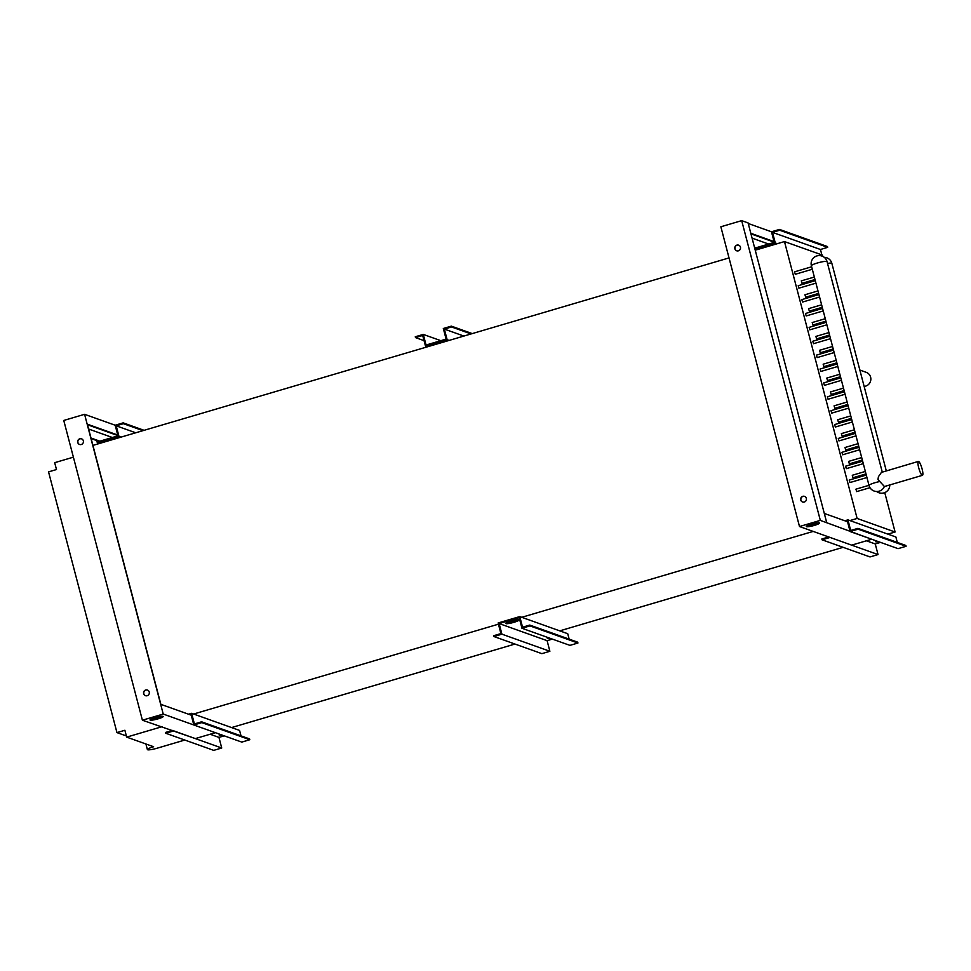 <?xml version="1.0" encoding="UTF-8"?>
<svg xmlns="http://www.w3.org/2000/svg" width="971" height="971" viewBox="0 0 971 971"><rect width="100%" height="100%" fill="white"/><g stroke="black" fill="none" stroke-linecap="round" stroke-linejoin="round"><path stroke-width="1.46" d="M801.318 280.886L802.034 283.326M804.959 294.771L805.675 297.211M808.6 308.657L809.316 311.096M812.242 322.542L812.958 324.982M815.895 336.427L816.611 338.867M819.536 350.313L820.252 352.752M823.177 364.198L823.894 366.637M839.842 374.236L826.782 378.083L827.535 380.523M843.483 388.121L830.423 391.968L831.176 394.408M847.125 402.006L834.065 405.854L834.817 408.293M850.766 415.891L837.706 419.739L838.434 422.191L851.421 418.367M854.407 429.777L841.347 433.624L842.1 436.052M858.061 443.662L844.988 447.51L845.717 449.961L858.704 446.138M861.702 457.547L848.63 461.395L849.358 463.847L862.345 460.023M865.343 471.433L852.271 475.28L852.999 477.732L865.986 473.909M868.984 485.318L855.924 489.166L856.677 491.593M864.141 386.397A7.258 7.028 -70.4 0 0 866.266 372.354L859.857 370.06M811.659 266.782L794.557 271.831L795.31 274.259M815.3 280.668L798.198 285.717L798.951 288.144M818.941 294.553L801.84 299.602L802.568 302.054L819.585 297.029M822.583 308.438L805.481 313.487L806.209 315.939L823.226 310.914M826.224 322.323L809.122 327.373L809.875 329.8M829.865 336.209L812.763 341.258L813.528 343.685M833.506 350.094L816.405 355.143L817.133 357.595L834.162 352.57M837.148 363.979L820.058 369.029L820.774 371.48L837.803 366.455M840.789 377.865L823.699 382.914L824.415 385.366L841.444 380.341M844.442 391.75L827.341 396.799L828.093 399.227M848.084 405.635L830.982 410.684L831.734 413.112M851.725 419.521L834.623 424.57L835.351 427.022L852.368 421.997M855.366 433.406L838.264 438.443L838.993 440.907L856.021 435.882M841.954 452.34L842.634 454.792L859.663 449.767M845.595 466.226L846.311 468.653M849.237 480.111L849.953 482.538M884.363 486.483L877.978 479.528L878.415 476.7L881.425 472.392L918.348 461.419A7.258 1.469 -106.4 0 1 918.578 461.431A7.258 1.469 -106.4 0 1 921.965 468.471A7.258 1.469 -106.4 0 1 922.45 475.329A7.258 1.469 -106.4 0 1 922.219 475.317A7.258 1.469 -106.4 0 1 918.845 468.277A7.258 1.469 -106.4 0 1 918.348 461.419M126.376 735.957L116.945 732.595L124.883 730.265L126.679 737.123L153.624 746.735A8.193 1.177 165.3 0 0 153.382 746.808A8.193 1.177 165.3 0 0 147.374 749.576A8.193 1.177 165.3 0 0 157.217 748.18A8.193 1.177 165.3 0 0 157.46 748.107L184.793 740.048M878.403 541.636A6.821 0.983 -14.7 0 1 875.66 541.745A6.821 0.983 -14.7 0 1 875.466 541.587A6.821 0.983 -14.7 0 1 876.255 540.871M505.94 623.625A6.821 0.983 -14.7 0 1 505.757 623.467A6.821 0.983 -14.7 0 1 511.426 620.979A6.821 0.983 -14.7 0 1 518.769 619.85A6.821 0.983 -14.7 0 1 518.963 620.008A6.821 0.983 -14.7 0 1 513.283 622.496A6.821 0.983 -14.7 0 1 505.94 623.625M550.254 638.36A6.821 0.983 -14.7 0 1 547.51 638.457A6.821 0.983 -14.7 0 1 547.316 638.311A6.821 0.983 -14.7 0 1 548.105 637.583M222.104 735.071A6.821 0.983 -14.7 0 1 219.361 735.181A6.821 0.983 -14.7 0 1 219.167 735.023A6.821 0.983 -14.7 0 1 219.956 734.307M434.061 344.851A6.821 0.983 -14.7 0 1 442.545 342.35L105.912 441.574A6.821 0.983 -14.7 0 1 114.396 439.074M762.211 248.139A6.821 0.983 -14.7 0 1 770.695 245.639L755.244 250.19M188.544 714.219L191.615 713.309L193.617 714.025L498.439 624.183M193.617 714.025L239.582 730.423L241.002 735.86M514.97 644.052L231.584 727.57M506.292 622.897A6.821 0.983 165.3 0 0 512.385 621.865A6.821 0.983 165.3 0 0 518.211 619.765M552.378 639.112L547.098 640.666L549.877 651.286L501.922 634.172L493.911 636.527L493.693 635.714L500.902 633.59L498.123 622.969L519.764 616.585L521.767 617.301L813.176 531.416M521.767 617.301L567.732 633.711L569.152 639.136M843.119 547.328L559.733 630.859M844.843 520.772L847.914 519.861L895.881 536.987L897.301 542.413M884.751 492.6L895.092 532.011L887.882 534.135M895.092 532.011L857.126 518.453L784.483 241.573L770.695 245.639M849.916 520.577L857.126 518.453M822.789 256.417L822.449 255.118L784.483 241.573M97.707 440.931L97.913 441.744L117.964 435.845L115.173 425.225L123.196 422.858L123.402 423.684L116.192 425.808L118.984 436.416L97.331 442.8L99.333 443.516L92.925 445.398M729.027 257.91L442.545 342.35M99.333 443.516L105.912 441.574M754.71 248.163L774.263 242.398L771.472 231.778L779.495 229.423L779.701 230.236L772.491 232.36L775.283 242.981L777.273 243.697M775.283 242.981L754.916 248.977M779.495 229.423L827.45 246.537L827.668 247.35L820.459 249.486L821.879 254.924M772.491 232.36L820.459 249.486M779.701 230.236L827.668 247.35M118.984 436.416L120.974 437.132M123.196 422.858L144.096 430.323M97.331 442.8L96.748 440.591M116.192 425.808L135.746 432.787M123.402 423.684L142.955 430.651M447.133 339.704L425.48 346.077L422.688 335.468L415.479 337.592L415.272 336.767L423.283 334.412L426.063 345.033L446.114 339.122L443.322 328.501L451.345 326.135L451.551 326.96L444.342 329.084L447.133 339.704L449.124 340.408M425.48 346.077L427.483 346.793M423.283 334.412L440.834 340.675M451.345 326.135L472.246 333.599M415.479 337.592L424.06 340.651M444.342 329.084L463.895 336.063M451.551 326.96L471.105 333.939M219.713 734.452A6.821 0.983 165.3 0 0 220.32 734.44M189.891 714.705L191.032 714.365L193.824 724.985L241.779 742.099L249.79 739.732L249.583 738.919L201.616 721.805L201.834 722.618L249.79 739.732M224.228 735.836L218.948 737.39L210.112 734.234M221.728 748.01L173.773 730.884L165.762 733.251L213.717 750.365L221.728 748.01L218.948 737.39M201.834 722.618L193.824 724.985M191.615 713.309L194.406 723.929L201.616 721.805M165.762 733.251L165.543 732.437L172.425 730.41M547.862 637.729A6.821 0.983 165.3 0 0 548.469 637.716M547.098 640.666L499.13 623.552L519.182 617.641L521.961 628.261L569.928 645.375L577.939 643.02L577.733 642.195L529.765 625.081L529.984 625.894L577.939 643.02M501.922 634.172L499.13 623.552M529.984 625.894L521.961 628.261M493.911 636.527L541.867 653.653L549.877 651.286M519.764 616.585L522.556 627.205L529.765 625.081M876.012 541.005A6.821 0.983 165.3 0 0 876.619 540.993M846.19 521.257L847.331 520.917L850.111 531.538L898.078 548.651L906.089 546.297L905.882 545.484L857.915 528.358L858.133 529.171L906.089 546.297M880.527 542.388L875.247 543.942L866.411 540.798M878.027 554.562L830.071 537.436L822.061 539.803L870.016 556.929L878.027 554.562L875.247 543.942M858.133 529.171L850.111 531.538M847.914 519.861L850.705 530.482L857.915 528.358M822.061 539.803L821.842 538.99L828.724 536.963M73.383 457.171L54.679 462.682L56.488 469.539L48.55 471.882L116.945 732.595M126.679 737.123L162.036 726.696M738.737 245.202A2.986 2.889 -70.4 0 0 734.938 247.921A2.986 2.889 -70.4 0 0 736.734 250.821M736.892 245.117A2.986 2.889 109.6 0 1 740.533 248.054A2.986 2.889 109.6 0 1 736.637 250.785A2.986 2.889 109.6 0 1 736.892 245.117M804.643 496.412A2.986 2.889 -70.4 0 0 800.844 499.118A2.986 2.889 -70.4 0 0 802.641 502.031M802.786 496.327A2.986 2.889 109.6 0 1 806.44 499.264A2.986 2.889 109.6 0 1 802.544 501.995A2.986 2.889 109.6 0 1 802.786 496.327M819.318 522.896A6.821 0.983 -14.7 0 1 819.512 523.053A6.821 0.983 -14.7 0 1 813.832 525.554A6.821 0.983 -14.7 0 1 806.5 526.683A6.821 0.983 -14.7 0 1 806.306 526.525A6.821 0.983 -14.7 0 1 811.974 524.024A6.821 0.983 -14.7 0 1 819.318 522.896M806.84 525.942A6.821 0.983 165.3 0 0 812.945 524.923A6.821 0.983 165.3 0 0 818.759 522.823M774.045 241.585L750.801 233.295M771.472 231.79L748.228 223.488M750.959 233.865L774.203 242.167M768.656 244.049L752.076 238.138M756.154 247.739L754.431 247.12M755.353 247.969L754.588 247.69M871.679 539.233L820.325 520.383L741.686 220.635L720.858 226.777L799.497 526.525L820.325 520.383M847.549 521.743L824.306 513.441M816.162 523.078L817.351 523.49M871.679 539.245L851.652 545.144L799.497 526.525M741.686 220.635L748.083 222.917L826.722 522.665M147.543 690.09A2.986 2.889 -70.4 0 0 143.744 692.796A2.986 2.889 -70.4 0 0 145.541 695.709M147.191 695.722A2.986 2.889 109.6 0 1 143.538 692.784A2.986 2.889 109.6 0 1 147.446 690.053A2.986 2.889 109.6 0 1 147.191 695.722M81.637 438.88A2.986 2.889 -70.4 0 0 77.838 441.599A2.986 2.889 -70.4 0 0 79.634 444.5M81.285 444.512A2.986 2.889 109.6 0 1 77.644 441.574A2.986 2.889 109.6 0 1 81.54 438.843A2.986 2.889 109.6 0 1 81.285 444.512M163.019 716.343A6.821 0.983 -14.7 0 1 163.213 716.501A6.821 0.983 -14.7 0 1 157.533 718.989A6.821 0.983 -14.7 0 1 150.202 720.118A6.821 0.983 -14.7 0 1 150.007 719.96A6.821 0.983 -14.7 0 1 155.676 717.472A6.821 0.983 -14.7 0 1 163.019 716.343M150.541 719.39A6.821 0.983 165.3 0 0 156.647 718.358A6.821 0.983 165.3 0 0 162.46 716.258M163.225 714.061L215.392 732.68L195.353 738.591L142.397 720.203L163.225 714.061L84.586 414.314L63.758 420.455L142.397 720.203M159.863 716.513L161.052 716.938M191.251 715.178L160.858 704.339L87.354 424.181L117.746 435.032M99.054 441.417L91.14 438.589M87.511 424.752L117.904 435.603M112.357 437.496L88.628 429.024M99.855 441.174L90.983 438.006M115.185 425.225L84.586 414.314M827.535 263.432A8.108 1.165 -14.7 0 1 831.856 263.347A8.108 8.108 0 0 0 824.209 257.303M884.326 486.568A8.108 8.108 0 0 1 869.021 485.464A8.108 1.165 -14.7 0 1 874.968 482.721A8.108 1.165 -14.7 0 1 879.18 481.665M811.38 265.751A8.108 1.165 -14.7 0 1 817.327 263.007A8.108 1.165 -14.7 0 1 827.061 261.636A8.108 8.108 0 0 0 816.927 255.919A8.108 8.108 0 0 0 811.38 265.751L869.021 485.464M886.292 470.862L831.856 263.347M876.667 491.508A8.108 8.108 0 0 0 889.764 484.966M801.997 283.35L814.997 279.514M805.639 297.235L818.638 293.4M809.292 311.121L822.279 307.285M812.933 325.006L825.92 321.17M816.575 338.891L829.562 335.056M820.216 352.776L833.203 348.941M823.857 366.662L836.844 362.826M827.498 380.547L840.498 376.712M831.14 394.42L844.139 390.597M834.781 408.305L847.78 404.482M842.075 436.076L855.063 432.253M856.64 491.617L869.98 487.685M795.273 274.283L812.302 269.258M798.915 288.169L815.943 283.144M809.85 329.824L826.879 324.8M813.492 343.71L830.521 338.685M828.057 399.251L845.086 394.226M831.71 413.136L848.727 408.111M846.275 468.677L863.304 463.653M849.916 482.563L866.945 477.538M882.263 472.052L827.061 261.636M145.905 743.98L147.374 749.576M922.45 475.329L884.253 486.58M849.188 480.099L866.29 475.062M845.547 466.214L862.649 461.176M841.906 452.328L859.007 447.291M823.129 364.198L836.201 360.35M819.488 350.313L832.56 346.465M815.846 336.427L828.918 332.58M812.205 322.542L825.265 318.694M808.564 308.657L821.624 304.809M804.923 294.771L817.983 290.924M801.281 280.886L814.341 277.038"/></g></svg>
